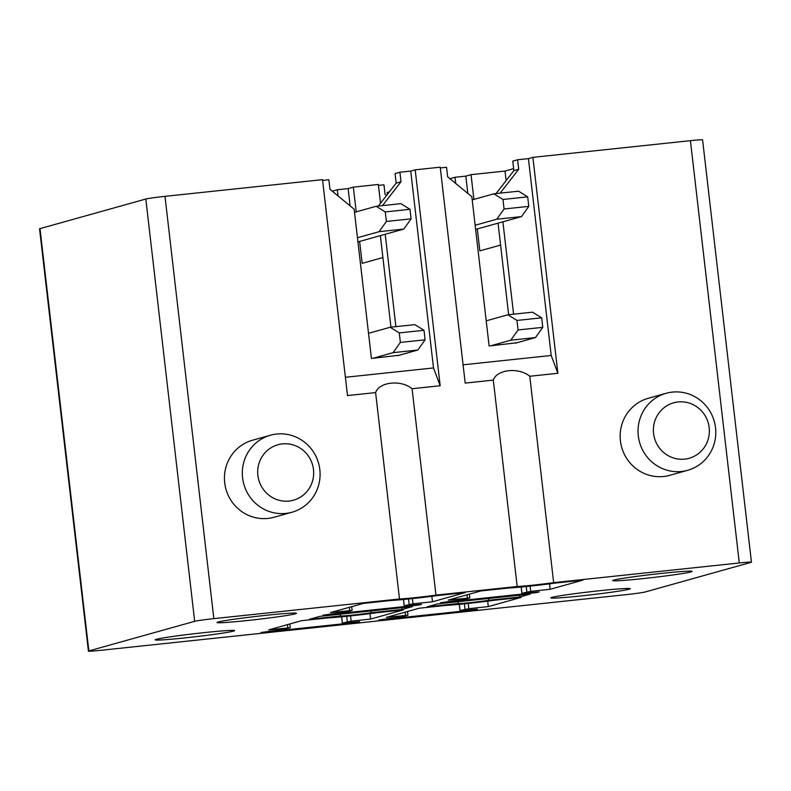 <?xml version="1.0" encoding="UTF-8"?>
<svg xmlns="http://www.w3.org/2000/svg" width="791" height="791" viewBox="0 0 791 791"><rect width="100%" height="100%" fill="white"/><g stroke="black" fill="none" stroke-linecap="round" stroke-linejoin="round"><path stroke-width="1.19" d="M435.96 595.109A25.589 0.999 173.4 0 1 399.495 598.975L213.847 618.641A15.998 0.623 173.4 0 0 194.675 621.321L88.859 650.924A15.998 0.623 173.4 0 0 88.414 651.131A15.998 0.623 173.4 0 0 100.576 650.331L626.007 594.654A15.998 0.623 173.4 0 0 645.179 591.975L751.005 562.371A15.998 0.623 173.4 0 0 751.45 562.174A15.998 0.623 173.4 0 0 739.288 562.965L553.651 582.641A25.589 0.999 173.4 0 1 517.185 586.497L435.96 595.109L412.081 388.727L440.182 385.741L433.508 367.944L345.39 377.277M642.094 575.66A39.985 1.562 173.4 0 0 612.718 580.584A39.985 1.562 173.4 0 0 662.769 576.313A39.985 1.562 173.4 0 0 692.155 571.389A39.985 1.562 173.4 0 0 642.094 575.66M168.196 639.474A39.985 1.562 173.4 0 0 211.049 634.787A39.985 1.562 173.4 0 0 234.601 630.625A39.985 1.562 173.4 0 0 221.569 630.971A39.985 1.562 173.4 0 0 178.707 635.657A39.985 1.562 173.4 0 0 155.155 639.82A39.985 1.562 173.4 0 0 168.196 639.474M351.155 621.133L342.325 623.081L359.638 621.667L357.403 622.29L261.03 632.503L285.195 629.122L290.178 627.728L268.683 629.873L301.47 620.708L327.919 617.9A38.383 1.503 173.4 0 0 376.961 612.709L403.41 609.901L370.613 619.076L351.155 621.133L350.551 615.892M413.011 603.83L404.181 605.777L421.494 604.354L419.26 604.986L322.886 615.2L347.051 611.819L352.035 610.425L330.539 612.57L363.326 603.404L389.775 600.596A38.383 1.503 173.4 0 0 438.817 595.396L465.266 592.597L432.469 601.773L413.011 603.83L412.408 598.589M371.078 612.748L402.125 609.456L412.566 606.539L319.89 616.357L309.459 619.274L340.506 615.981A17.59 0.692 173.4 0 0 353.488 615.012A17.59 0.692 173.4 0 0 371.078 612.748L370.87 610.949M468.845 608.665L460.016 610.612L477.329 609.189L475.094 609.812L378.721 620.025L402.886 616.654L407.869 615.26L386.374 617.405L419.161 608.23L445.61 605.431A38.383 1.503 173.4 0 0 494.652 600.231L521.101 597.432L488.304 606.598L468.845 608.665L468.242 603.424M530.702 591.361L521.872 593.299L539.185 591.886L536.951 592.508L440.577 602.722L464.742 599.341L469.725 597.956L448.23 600.102L481.017 590.926L507.466 588.128A38.383 1.503 173.4 0 0 556.508 582.927L582.957 580.129L550.16 589.295L530.702 591.361L530.099 586.111M488.769 600.27L519.816 596.987L530.257 594.061L437.581 603.879L427.15 606.806L458.197 603.513A17.59 0.692 173.4 0 0 471.179 602.534A17.59 0.692 173.4 0 0 488.769 600.27L488.561 598.48M600.913 593.616A39.985 1.562 173.4 0 0 630.298 588.692A39.985 1.562 173.4 0 0 580.238 592.963A39.985 1.562 173.4 0 0 550.862 597.887A39.985 1.562 173.4 0 0 600.913 593.616M230.052 622.171A39.985 1.562 173.4 0 0 272.905 617.484A39.985 1.562 173.4 0 0 296.457 613.322A39.985 1.562 173.4 0 0 283.425 613.668A39.985 1.562 173.4 0 0 240.563 618.354A39.985 1.562 173.4 0 0 217.011 622.517A39.985 1.562 173.4 0 0 230.052 622.171M389.36 191.877L387.175 192.49L387.402 194.398M513.636 168.651L505.014 171.064L471.031 174.663L465.82 176.126L455.003 177.273L450.534 178.519L450.613 179.25M528.418 158.615L532.887 157.36L557.873 373.273L551.198 355.475L528.418 158.615L517.601 159.762L512.766 161.117L513.863 170.638L496.036 193.577M739.288 562.965L690.424 140.669L532.887 157.36M690.424 140.669A15.998 0.623 -6.6 0 1 702.586 139.869L751.45 562.174M88.414 651.131L39.55 228.826A15.998 0.623 -6.6 0 1 39.995 228.629L145.821 199.025A15.998 0.623 -6.6 0 1 164.993 196.346L322.53 179.656L347.506 395.559L375.616 392.583C379.136 381.855 401.086 379.542 412.081 388.727M399.198 355.248L371.434 358.452L354.16 209.22L329.966 189.286L328.868 179.755L322.619 180.417M380.53 203.238L378.365 184.481L353.34 187.141L348.129 188.594L337.312 189.741L332.843 190.997L332.922 191.719M386.522 195.525L385.059 194.329L383.961 184.797L378.464 185.381M505.014 171.064L506.111 180.605M471.031 174.663L473.898 199.391M477.319 228.955L479.85 250.866L500.584 245.072M353.34 187.141L356.207 211.869M359.628 241.423L362.159 263.344L382.893 257.54M517.185 586.497L493.307 380.115L465.197 383.091L440.221 167.178L415.196 169.838L440.182 385.741M516.889 342.77L489.125 345.983L471.851 196.751L447.657 176.808L446.559 167.287L440.31 167.949M433.508 367.944L410.727 171.083L399.91 172.23L395.075 173.585L396.172 183.107L378.345 206.056M410.727 171.083L415.196 169.838M557.873 373.273L529.772 376.249L553.651 582.641M399.495 598.975L375.616 392.583M465.82 176.126L467.817 193.419M519.816 596.987L519.608 595.188M508.643 314.699L498.053 223.151M513.586 314.175L502.898 221.796M551.198 355.475L463.081 364.809M517.601 159.762L518.708 169.284L500.169 193.142M455.725 183.453L455.003 177.273M458.197 603.513L457.989 601.724M518.708 169.284L513.863 170.638M493.307 380.115C496.827 369.387 518.777 367.064 529.772 376.249M550.16 589.295L549.537 583.847M488.304 606.598L487.681 601.15M348.129 188.594L350.126 205.887M402.125 609.456L401.917 607.666M390.952 327.177L380.362 235.629M395.895 326.653L385.207 234.274M399.91 172.23L401.017 181.752L382.478 205.611M338.034 195.921L337.312 189.741M340.506 615.981L340.298 614.192M401.017 181.752L396.172 183.107M432.469 601.773L431.846 596.315M370.613 619.076L369.99 613.618M665.152 406.881A28.792 27.932 -105.6 0 1 704.198 414.257A28.792 27.932 -105.6 0 1 697.613 454.212A28.792 27.932 -105.6 0 1 658.567 446.826A28.792 27.932 -105.6 0 1 665.152 406.881M654.375 398.931A39.985 38.799 -105.6 0 1 666.141 393.285A39.985 38.799 -105.6 0 1 711.93 415.018A39.985 38.799 -105.6 0 1 699.452 464.663A39.985 38.799 -105.6 0 1 687.686 470.299A39.985 38.799 -105.6 0 1 641.887 448.566A39.985 38.799 -105.6 0 1 654.375 398.931M666.141 393.285L648.254 398.288A39.985 38.799 74.4 0 0 636.488 403.934A39.985 38.799 74.4 0 0 624 453.569A39.985 38.799 74.4 0 0 669.799 475.302L687.686 470.299M475.154 225.267L496.788 219.216L504.075 208.982L528.784 206.362L527.676 196.84L518.56 191.195L493.851 193.815L472.217 199.866M496.788 219.216L521.506 216.596L528.784 206.362M475.638 229.43L521.506 216.596M504.075 208.982L502.967 199.461L493.851 193.815M502.967 199.461L527.676 196.84M490.667 345.815L510.788 340.189L518.065 329.956L516.968 320.434L507.852 314.788L486.218 320.839M507.852 314.788L532.561 312.168L541.677 317.814L516.968 320.434M518.065 329.956L542.784 327.336L541.677 317.814M510.788 340.189L535.497 337.569L542.784 327.336M515.376 343.195L535.497 337.569M357.463 237.735L379.097 231.684L386.384 221.45L411.093 218.84L409.985 209.308L400.869 203.663L376.16 206.283L354.526 212.334M379.097 231.684L403.815 229.064L411.093 218.84M357.947 241.898L403.815 229.064M386.384 221.45L385.276 211.929L376.16 206.283M385.276 211.929L409.985 209.308M372.976 358.283L393.097 352.657L400.375 342.424L399.277 332.902L390.161 327.256L368.527 333.308M390.161 327.256L414.87 324.636L423.986 330.282L399.277 332.902M400.375 342.424L425.093 339.814L423.986 330.282M393.097 352.657L417.806 350.037L425.093 339.814M397.685 355.673L417.806 350.037M295.696 436.939A39.985 38.799 74.4 0 0 270.443 435.218A39.985 38.799 74.4 0 0 242.372 471.09A39.985 38.799 74.4 0 0 266.735 510.521A39.985 38.799 74.4 0 0 291.988 512.232A39.985 38.799 74.4 0 0 320.048 476.36A39.985 38.799 74.4 0 0 295.696 436.939M296.111 445.986A28.792 27.932 74.4 0 0 259.705 461.361A28.792 27.932 74.4 0 0 275.258 498.963A28.792 27.932 74.4 0 0 311.664 483.588A28.792 27.932 74.4 0 0 296.111 445.986M291.988 512.232L274.101 517.235A39.985 38.799 -105.6 0 1 248.849 515.524A39.985 38.799 -105.6 0 1 224.496 476.093A39.985 38.799 -105.6 0 1 252.556 440.221L270.443 435.218M213.847 618.641L164.993 196.346M467.382 598.075L467.006 594.852M521.2 587.011L521.922 593.28M526.865 591.895L526.242 586.517M405.526 615.378L405.15 612.155M459.344 604.314L460.065 610.583M465.009 609.199L464.396 603.82M349.691 610.543L349.315 607.32M403.509 599.489L404.231 605.748M409.174 604.373L408.551 598.985M287.835 627.846L287.459 624.623M341.653 616.792L342.384 623.051M347.318 621.677L346.705 616.288M88.859 650.924L39.995 228.629M194.675 621.321L145.821 199.025M469.379 594.179L469.814 597.917M521.14 587.021L521.872 593.299M407.523 611.483L407.958 615.22M459.294 604.324L460.016 610.612M351.688 606.657L352.124 610.385M403.459 599.489L404.181 605.777M289.832 623.961L290.267 627.688M341.603 616.792L342.325 623.081"/></g></svg>
